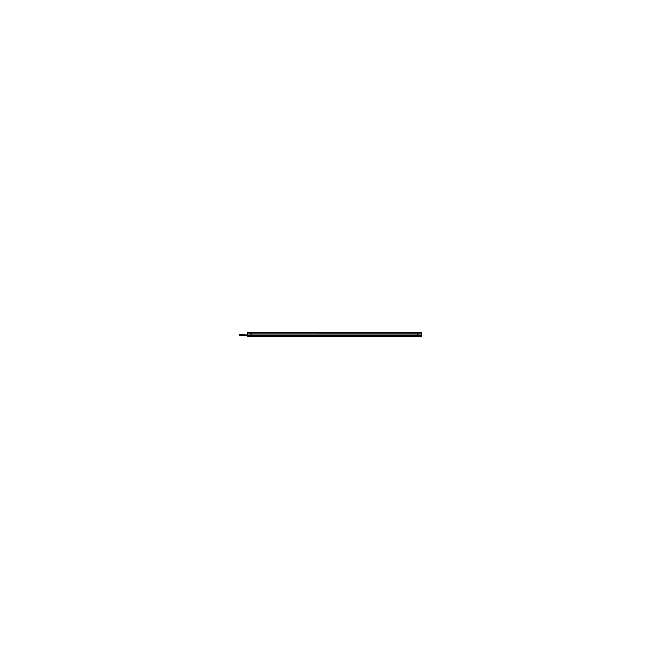 <?xml version="1.0" encoding="UTF-8"?>
<svg xmlns="http://www.w3.org/2000/svg" width="669" height="669" viewBox="0 0 669 669"><rect width="100%" height="100%" fill="white"/><g stroke="black" fill="none" stroke-linecap="round" stroke-linejoin="round"><path stroke-width="1" d="M247.254 335.955L247.706 335.955L247.254 335.453M247.254 335.437L247.706 335.437L247.254 334.575M247.254 334.55L247.706 334.492L247.262 334.057L247.078 335.044L247.087 334.349L247.087 335.662L247.706 335.52M247.254 334.057L247.706 334.492M417.916 335.303L417.916 336.273L247.706 336.264L421.294 336.264L417.966 336.264L417.958 332.744L250.223 332.736M420.149 336.189L420.149 335.161M418.777 332.736L417.916 333.12M421.294 336.264L247.706 336.264M417.958 335.32L251.059 334.96L251.042 336.122L417.958 336.122L417.958 335.32L251.042 335.32L251.084 336.273L251.084 335.303M247.706 335.303L421.294 335.303L421.294 336.139L247.706 336.139L247.706 335.303M248.851 336.189L248.851 335.169M251.084 333.12L417.958 332.736L251.042 332.744L251.042 335.32M421.294 333.12L247.706 333.112M417.916 335.002L417.916 333.07M247.706 333.07L421.294 333.07L421.294 335.002L247.706 335.002L247.706 333.07M421.294 335.328L247.706 335.32M251.084 333.07L251.084 335.002M421.294 332.744L247.706 332.744L251.042 332.736L251.042 334.968L417.958 334.968L417.958 333.112L251.042 333.112L421.294 332.736L247.706 332.744L421.294 332.744M247.271 334.943L247.271 335.955L247.271 334.943M247.773 334.5L247.196 334.5L247.773 334.048M247.773 335.453L247.196 335.453L247.196 334.55L247.773 334.55M247.773 335.963L247.196 335.963L247.773 335.512M247.078 335.027L239.46 335.027L247.078 335.412L239.669 335.412L239.669 334.584L239.669 335.428L239.669 334.584L247.078 334.977M239.46 335.027L239.46 334.6M239.46 335.412L239.46 334.977M247.706 335.437L239.669 335.002M247.706 334.057L247.271 334.057M247.204 335.002L247.706 334.575M247.706 335.955L247.271 335.955M417.958 334.968L251.042 334.968"/></g></svg>
